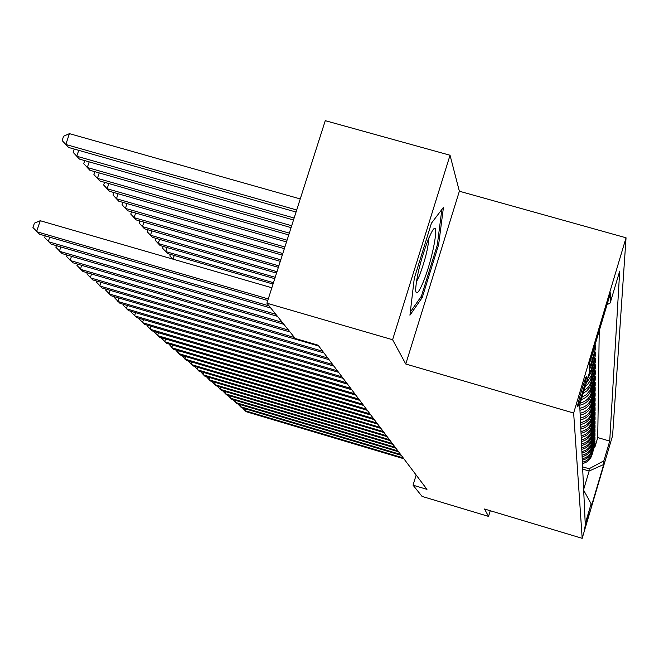 <?xml version="1.0" encoding="UTF-8"?>
<svg xmlns="http://www.w3.org/2000/svg" width="659" height="659" viewBox="0 0 659 659"><rect width="100%" height="100%" fill="white"/><g stroke="black" fill="none" stroke-linecap="round" stroke-linejoin="round"><path stroke-width="0.99" d="M577.531 406.669L577.605 406.834C578.347 407.369 586.782 378.785 586.494 376.676L586.411 376.487C585.637 376.05 577.144 404.906 577.531 406.669M450.039 155.244L392.599 339.731L405.779 364.015L459.364 191.225L450.039 155.244L325.266 120.671L266.911 303.206L295.248 338.487L318.091 345.176L426.974 489.365L413.045 485.181L422.057 496.408L488.541 516.401L490.255 510.725M459.364 191.225L626.05 237.792L612.59 435.69L582.185 538.329L573.651 413.036L626.05 237.792M582.441 463.524C587.169 462.519 590.307 459.751 591.864 455.221L594.945 444.858L594.937 447.008L594.352 446.835M582.375 462.173C587.128 461.16 590.291 458.376 591.848 453.82L594.945 443.4L594.352 443.219M594.945 443.4L594.953 441.184L591.831 451.695C590.258 456.283 587.078 459.092 582.276 460.114M582.119 456.596C586.98 455.567 590.209 452.717 591.807 448.062L594.97 437.411L594.962 439.685L594.344 439.504M581.946 452.988C586.881 451.942 590.159 449.051 591.774 444.331L594.986 433.531L594.978 435.871L594.344 435.681M581.773 449.273C586.782 448.202 590.102 445.278 591.741 440.492L595.003 429.536L594.995 431.942L594.344 431.752M581.6 445.443C586.675 444.364 590.044 441.398 591.716 436.538L595.019 425.426L595.011 427.905L594.336 427.707M581.419 441.505C586.568 440.41 589.986 437.395 591.683 432.469L595.036 421.192L595.028 423.745L594.336 423.548M581.23 437.452C586.452 436.332 589.929 433.276 591.642 428.276L595.052 416.834L595.044 419.462L594.327 419.256M581.032 433.268C586.345 432.139 589.871 429.034 591.609 423.951L595.069 412.336L595.061 415.046L594.327 414.832M580.834 428.96C586.222 427.806 589.805 424.651 591.576 419.495L595.085 407.707L595.077 410.499L594.319 410.285M580.628 424.511C586.106 423.342 589.739 420.137 591.543 414.898L595.11 402.929L595.093 405.812L594.311 405.582M580.414 419.915C585.975 418.729 589.673 415.475 591.502 410.153L595.126 397.995L595.11 400.969L594.311 400.738M580.192 415.178C585.851 413.967 589.607 410.664 591.461 405.26L595.143 392.896L595.135 395.977L594.303 395.729M579.961 410.277C585.719 409.05 589.533 405.689 591.42 400.194L595.168 387.632L595.151 390.812L594.294 390.565M579.731 405.211C585.579 403.967 589.459 400.548 591.378 394.963L595.184 382.195L595.176 385.482L594.286 385.227M581.329 399.543C586.353 397.855 589.69 394.519 591.337 389.551L595.209 376.569L595.192 379.971L594.278 379.699M583.19 393.316L586.98 390.787L589.846 387.27L595.234 370.745L595.217 374.263L594.261 373.991M585.266 386.372L588.034 383.917L590.464 380.218L595.258 364.715L595.242 368.365L594.253 368.076M587.68 378.282L591.197 372.137L595.283 358.471L595.266 362.244L594.245 361.948M589.327 369.888L591.148 365.91L595.308 351.997L595.291 355.909L594.229 355.605M589.673 362.771L595.332 345.275L595.316 349.336L594.212 349.015M589.41 511.977L584.253 529.441L589.13 511.895M582.696 469.109L589.138 471.02L589.097 468.747L603.866 460.83L609.715 441.093L619.699 271.129L610.168 303.008L610.58 292.851L589.245 364.205L589.36 372.656L579.714 404.931L585.233 523.716L591.123 503.838L583.676 490.247M603.866 460.83L603.726 464.488L591.164 506.878L591.123 503.838M594.937 447.008L597.738 437.584L599.237 330.793M595.316 349.336L591.123 363.356L589.286 367.36M595.291 355.909L591.181 369.674L588.841 374.394M595.266 362.244L591.23 375.77L586.172 383.324M595.242 368.365L590.349 384.008L587.976 387.492L583.989 390.639M595.217 374.263L590.184 390.087L586.395 394.667L582.054 397.122M595.192 379.971L591.362 392.822C589.541 398.193 585.851 401.586 580.291 403.011M595.176 385.482L591.403 398.127C589.508 403.654 585.662 407.031 579.871 408.275M595.151 390.812L591.444 403.25C589.574 408.687 585.793 412.015 580.101 413.234M595.135 395.977L591.485 408.218C589.648 413.564 585.925 416.842 580.324 418.037M595.11 400.969L591.527 413.02C589.714 418.292 586.057 421.513 580.538 422.691M595.093 405.812L591.56 417.674C589.78 422.864 586.181 426.035 580.752 427.197M595.077 410.499L591.601 422.188C589.846 427.296 586.296 430.418 580.95 431.563M595.061 415.046L591.634 426.562C589.904 431.596 586.411 434.668 581.147 435.788M595.044 419.462L591.667 430.805C589.962 435.764 586.526 438.795 581.337 439.899M595.028 423.745L591.7 434.924C590.019 439.808 586.634 442.799 581.526 443.886M595.011 427.905L591.733 438.919C590.077 443.738 586.741 446.687 581.708 447.758M594.995 431.942L591.766 442.807C590.135 447.56 586.839 450.459 581.881 451.514M594.978 435.871L591.79 446.58C590.184 451.267 586.938 454.125 582.054 455.163M594.962 439.685L591.823 450.254C590.242 454.875 587.037 457.692 582.218 458.713M582.589 466.827L589.097 468.747M392.599 339.731L266.911 303.206M405.779 364.015L573.651 413.036M582.185 538.329L484.53 509.012L488.541 516.401M416.159 475.04L413.045 485.181M583.643 489.522L589.138 471.02L603.726 464.488M597.738 437.584L609.715 441.093M610.168 303.008L607.038 304.689M414.28 278.312L409.939 315.216L422.254 297.506L438.622 244.761L443.441 207.396L431.431 223.187L414.28 278.312M437.378 244.407L438.622 244.761M420.763 297.077L422.254 297.506M245.552 408.877L244.975 410.689L403.226 457.914M242.545 407.979L246.137 411.686L403.868 458.763M423.136 282.258C433.391 257.9 440.789 214.636 431.464 232.454L428.465 238.912C420.804 259.317 416.521 276.335 415.607 289.96C416.076 295.603 418.589 293.033 423.136 282.258M416.307 282.101L419.346 275.841C424.981 260.849 428.177 248.163 428.935 237.775M441.859 209.48L437.304 244.991L421.43 296.122L410.31 312.061M240.848 404.774L240.255 406.628L400.614 454.455M237.759 403.852L241.449 407.657L401.273 455.328M236.013 400.548L235.403 402.46L397.937 450.904M232.833 399.601L236.63 403.514L398.613 451.802M231.045 396.216L230.411 398.176L395.178 447.255M227.775 395.243L231.671 399.255L395.878 448.178M225.93 391.751L225.287 393.769L392.344 443.499M222.618 390.762L226.581 394.881L393.061 444.446M220.683 387.162L220.015 389.238L389.428 439.635M217.33 386.166L221.342 390.383L390.161 440.616M215.271 382.434L214.587 384.576L386.421 435.657M211.877 381.429L215.954 385.754L387.179 436.662M209.702 377.574L208.994 379.773L383.332 431.563M206.275 376.553L210.41 380.993L384.115 432.601M203.969 372.557L203.244 374.831L380.144 427.345M200.501 371.528L204.694 376.083L380.951 428.408M198.071 367.392L197.313 369.74L376.857 422.996M194.545 366.355L198.812 371.025L377.689 424.091M191.983 362.071L191.201 364.493L373.472 418.506M188.416 361.017L192.741 365.819L374.328 419.643M185.698 356.577L184.891 359.073L369.979 413.877M182.098 355.506L186.489 360.44L370.86 415.055M179.223 350.909L178.391 353.488L366.371 409.107M175.574 349.83L180.031 354.896L367.285 410.31M172.543 345.052L171.678 347.721L362.648 404.173M168.836 343.965L173.375 349.179L363.587 405.417M165.631 339.006L164.742 341.757L358.793 399.074M161.883 337.902L161.727 338.38L166.496 343.265L359.773 400.367M158.498 332.754L157.575 335.604L354.814 393.802M154.7 331.634L154.527 332.177L159.387 337.161L355.827 395.136M151.125 326.287L150.161 329.236L350.703 388.349M147.27 325.159L147.072 325.768L152.04 330.851L351.741 389.733M174.24 255.461L173.029 259.16M172.749 259.078L169.857 255.989L170.393 254.349M143.489 319.599L142.492 322.655L346.436 382.714M139.593 318.454L139.37 319.129L144.436 324.319L347.515 384.139M273.469 282.711L165.73 251.565L167.567 253.526L273.04 284.037M167.04 247.562L165.73 251.565L162.584 248.188L163.152 246.441M135.597 312.671L134.56 315.834L342.029 376.866M131.643 311.509L131.388 312.267L136.57 317.564L343.141 378.348M275.198 277.299L158.242 243.533L160.137 245.568L274.754 278.675M159.602 239.382L158.242 243.533L155.046 240.107L155.656 238.245M127.418 305.496L126.339 308.774L337.449 370.811M123.406 304.318L123.134 305.158L128.423 310.562L338.611 372.343M276.986 271.689L150.474 235.214L152.443 237.322L276.533 273.114M151.891 230.914L150.474 235.214L147.237 231.746L147.888 229.76M118.941 298.057L117.821 301.46L332.713 364.534M114.872 296.863L114.567 297.786L119.979 303.313L333.915 366.124M278.848 265.865L142.435 226.597L144.469 228.78L278.378 267.34M143.901 222.132L142.435 226.597L139.156 223.08L139.848 220.971M110.144 290.331L108.982 293.865L327.787 358.018M106.025 289.128L105.687 290.141L111.223 295.792L329.039 359.666M280.783 259.819L134.098 217.659L136.207 219.925L280.289 261.351M135.622 213.03L134.098 217.659L130.77 214.093L131.512 211.844M101.025 282.316L99.814 285.99L322.679 351.247M96.84 281.096L96.478 282.209L102.137 287.991L323.973 352.969M282.793 253.534L125.441 208.384L127.632 210.732L282.283 255.132M127.03 203.573L125.441 208.384L122.072 204.768L122.862 202.379M91.552 273.987L90.291 277.81L294.466 337.523M87.309 272.752L86.906 273.971L92.705 279.886L318.717 346M284.877 247.001L116.454 198.754L118.735 201.193L284.35 248.665M118.109 193.754L116.454 198.754L113.035 195.089L113.875 192.543M81.708 265.33L80.39 269.309L288.502 330.085M77.4 264.078L76.963 265.412L82.902 271.467L290.018 331.971M287.052 240.206L107.12 188.746L109.485 191.283L286.5 241.927M108.842 183.548L107.12 188.746L103.652 185.031L104.55 182.321M71.477 256.326L70.093 260.462L282.291 322.35M67.103 255.049L66.617 256.508L72.712 262.71L283.864 324.31M60.817 246.944L59.384 251.26L275.816 314.294M56.386 245.659L55.85 247.24L62.103 253.591L277.464 316.336M49.722 237.166L48.214 241.672L269.07 305.891M45.216 235.864L44.639 237.586L51.048 244.102L270.783 308.025M289.317 233.121L97.408 178.342L99.871 180.986L288.741 234.917M99.212 172.922L97.408 178.342L93.891 174.569L94.855 171.686M291.682 225.74L87.301 167.51L89.863 170.261L291.08 227.61M89.187 161.867L87.301 167.51L83.734 163.687L84.764 160.607M294.145 218.038L76.773 156.232L79.451 159.099L293.519 219.991M78.742 150.343L76.773 156.232L73.157 152.353L74.261 149.066M271.846 287.769L40.248 220.724L36.575 231.671L268.279 298.939M40.248 220.724L34.416 223.154L32.95 227.528L39.532 234.209L267.776 300.504M300.249 198.936L69.434 133.645L65.801 144.478L68.594 147.459L296.064 212.033M296.715 209.99L65.801 144.478L62.135 140.54L63.585 136.215L69.434 133.645M591.848 453.82L591.864 455.221M591.082 358.051L591.098 359.443M591.123 363.356L591.148 365.91M591.181 369.674L591.197 372.137M591.23 375.77L591.247 378.151M591.271 381.652L591.288 383.95M591.321 387.335L591.337 389.551M591.362 392.822L591.378 394.963M591.403 398.127L591.42 400.194M591.444 403.25L591.461 405.26M591.485 408.218L591.502 410.153M591.527 413.02L591.543 414.898M591.56 417.674L591.576 419.495M591.601 422.188L591.609 423.951M591.634 426.562L591.642 428.276M591.667 430.805L591.683 432.469M591.7 434.924L591.716 436.538M591.733 438.919L591.741 440.492M591.766 442.807L591.774 444.331M591.79 446.58L591.807 448.062M591.823 450.254L591.831 451.695"/></g></svg>
